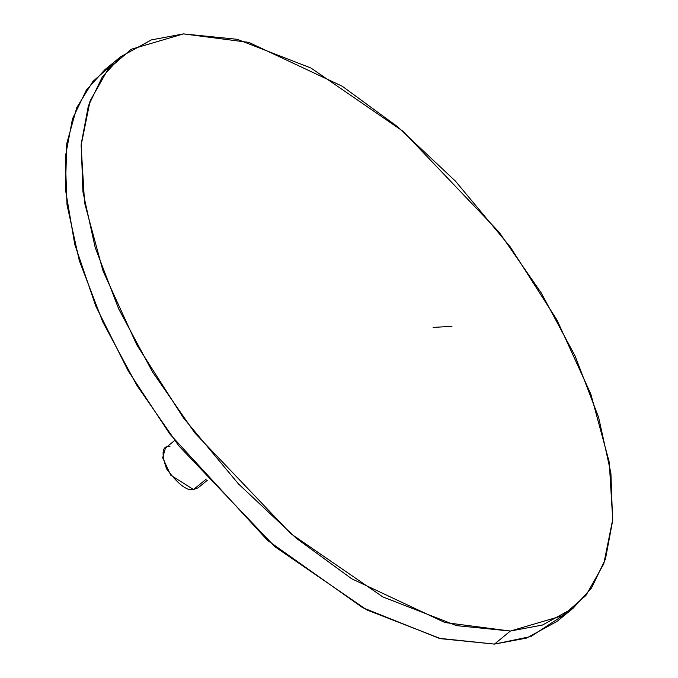 <?xml version="1.0" encoding="UTF-8"?>
<svg xmlns="http://www.w3.org/2000/svg" width="678" height="678" viewBox="0 0 678 678"><rect width="100%" height="100%" fill="white"/><g stroke="black" fill="none" stroke-linecap="round" stroke-linejoin="round"><path stroke-width="1.02" d="M200.569 483.753L193.535 489.516L206.265 479.075L193.535 489.516L198.061 487.872L207.324 480.278M120.692 56.723L104.785 69.775L86.352 90.072L72.461 118.921L65.291 157.169L67.003 204.807L79.292 260.606L102.776 321.948L136.702 385.112L178.865 445.929L275.065 546.858L366.934 609.963L440.785 638.701L494.465 644.1L510.373 631.048L456.692 625.658L382.841 596.92L290.972 533.806L194.772 432.886L152.601 372.061L118.684 308.905L95.191 247.555L82.911 191.755L81.191 144.117L88.36 105.87L102.259 77.029L120.692 56.723L151.338 39.917L183.441 33.9L131.142 49.299L107.895 69.495L90.055 101.014L81.106 145.439L84.572 202.849L103.005 270.937L136.778 344.805L183.475 417.928L238.419 483.863L296.074 538.095L351.602 578.732L444.997 622.565L510.373 631.048L562.672 615.658L585.928 595.454L603.759 563.935L612.709 519.509L609.242 462.099L590.809 394.02L557.045 320.143L510.339 247.029L455.396 181.085L397.74 126.862L342.212 86.216L248.818 42.392L183.441 33.9L237.122 39.299L310.973 68.037L402.842 131.142L499.042 232.071L541.214 292.888L575.13 356.052L598.623 417.394L610.903 473.193L612.624 520.831L605.454 559.079L591.555 587.928L573.122 608.225L542.476 625.04L510.373 631.048L494.465 644.1L526.577 638.083L557.214 621.277L573.122 608.225M174.678 440.48L165.415 448.073L162.686 457.82L170.763 475.219L193.535 489.516C187.035 491.169 178.051 484.278 166.576 468.862C160.983 453.099 162.101 445.624 169.941 446.429M451.972 326.313L433.14 327.415L451.972 326.313M564.808 614.31L530.899 636.523L494.465 644.1L439.175 638.312L362.662 607.674L267.649 540.468L169.805 433.996L128.15 370.781L95.784 306.092L74.75 244.377L65.427 189.382L66.766 143.524L76.733 107.649L92.928 81.419L113.099 63.69"/></g></svg>
